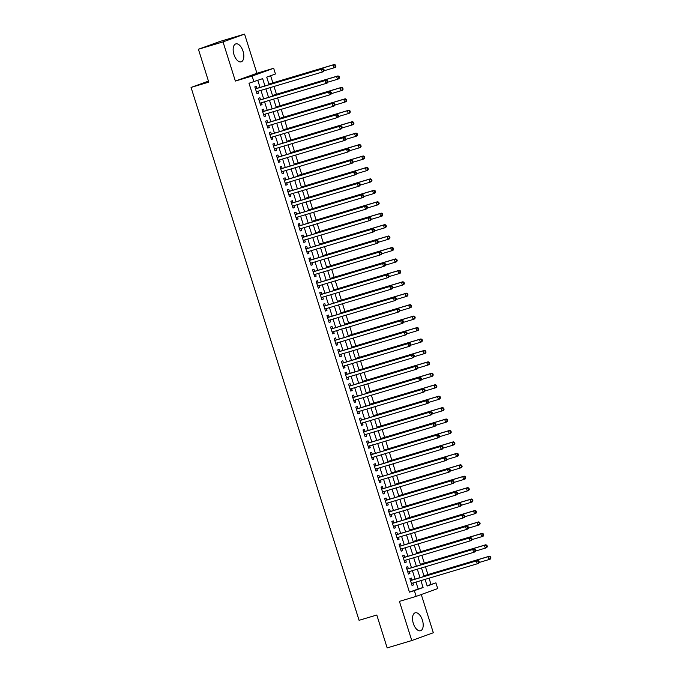 <?xml version="1.0" encoding="UTF-8"?>
<svg xmlns="http://www.w3.org/2000/svg" width="682" height="682" viewBox="0 0 682 682"><rect width="100%" height="100%" fill="white"/><g stroke="black" fill="none" stroke-linecap="round" stroke-linejoin="round"><path stroke-width="1.02" d="M422.405 620.134A9.352 4.825 73.4 0 0 415.185 612.82A9.352 4.825 73.4 0 0 413.318 623.425A9.352 4.825 73.4 0 0 420.538 630.748A9.352 4.825 73.4 0 0 422.405 620.134M243.031 51.218A9.352 4.825 73.4 0 0 235.81 43.904A9.352 4.825 73.4 0 0 233.943 54.509A9.352 4.825 73.4 0 0 241.164 61.832A9.352 4.825 73.4 0 0 243.031 51.218M427.085 585.744L435.909 582.863L437.716 588.583L416.156 596.383L414.358 590.663L423.096 587.5L420.922 580.621M208.453 81.124L191.054 87.424L359.073 620.313L376.796 615.019L387.163 647.9L411.775 640.551L433.326 632.751L421.28 594.534M191.054 87.424L208.777 82.13L198.411 49.249L219.962 41.449L244.574 34.1L223.023 41.9L235.367 81.064L252.101 76.069L273.661 68.268L275.46 73.988L266.722 77.151L269.109 84.704M235.367 81.064L256.926 73.264L244.574 34.1M256.926 73.264L273.661 68.268M430.99 584.338L429.055 578.191M427.912 574.576L425.449 566.751M424.306 563.136L421.843 555.318M420.7 551.704L418.237 543.886M417.094 540.263L414.63 532.446M413.488 528.831L411.024 521.014M409.882 517.399L407.418 509.573M406.276 505.959L403.812 498.141M402.67 494.527L400.206 486.709M399.064 483.086L396.6 475.269M395.458 471.654L392.994 463.837M391.852 460.222L389.388 452.396M388.246 448.782L385.782 440.964M384.648 437.35L382.176 429.532M381.042 425.909L378.57 418.092M377.436 414.477L374.964 406.66M373.83 403.045L371.366 395.219M370.224 391.604L367.76 383.787M366.618 380.172L364.154 372.355M363.012 368.732L360.548 360.914M359.405 357.3L356.942 349.482M355.799 345.859L353.336 338.042M352.193 334.427L349.73 326.61M348.587 322.995L346.124 315.178M344.981 311.555L342.517 303.737M341.375 300.123L338.911 292.305M337.769 288.682L335.305 280.865M334.163 277.25L331.699 269.433M330.557 265.818L328.093 258.001M326.951 254.377L324.487 246.56M323.353 242.945L320.881 235.128M319.747 231.505L317.275 223.687M316.141 220.073L313.669 212.255M312.535 208.641L310.071 200.823M308.929 197.2L306.465 189.383M305.323 185.768L302.859 177.951M301.717 174.328L299.253 166.51M298.111 162.896L295.647 155.078M294.505 151.464L292.041 143.638M290.899 140.023L288.435 132.206M287.293 128.591L284.829 120.774M283.686 117.151L281.223 109.333M280.08 105.719L277.617 97.901M276.474 94.287L274.011 86.461M272.868 82.846L270.626 75.736M198.411 49.249L223.023 41.9M411.962 580.075L411.331 578.072L409.873 578.6L412.039 585.463L413.488 584.934L412.891 583.016M408.356 568.643L407.725 566.64L406.267 567.168L408.433 574.022L409.891 573.502L409.285 571.584M404.75 557.203L404.119 555.199L402.661 555.728L404.827 562.59L406.284 562.062L405.679 560.144M401.144 545.771L400.513 543.767L399.055 544.296L401.221 551.158L402.678 550.63L402.073 548.712M397.538 534.33L396.907 532.335L395.449 532.855L397.615 539.718L399.072 539.189L398.467 537.28M393.932 522.898L393.301 520.895L391.843 521.423L394.008 528.286L395.466 527.757L394.861 525.839M390.326 511.457L389.695 509.463L388.237 509.991L390.402 516.845L391.86 516.325L391.255 514.407M386.72 500.025L386.089 498.022L384.631 498.551L386.796 505.413L388.254 504.885L387.649 502.966M383.113 488.593L382.483 486.59L381.025 487.118L383.19 493.981L384.648 493.453L384.043 491.534M379.507 477.153L378.877 475.158L377.419 475.678L379.584 482.541L381.042 482.012L380.437 480.102M375.901 465.721L375.271 463.717L373.813 464.246L375.978 471.109L377.436 470.58L376.831 468.662M372.295 454.28L371.664 452.285L370.207 452.814L372.372 459.668L373.83 459.148L373.225 457.23M368.689 442.848L368.058 440.845L366.609 441.373L368.766 448.236L370.224 447.707L369.618 445.789M365.083 431.416L364.452 429.413L363.003 429.941L365.16 436.804L366.618 436.275L366.012 434.357M361.477 419.976L360.846 417.981L359.397 418.501L361.554 425.363L363.012 424.835L362.406 422.917M357.88 408.544L357.249 406.54L355.791 407.069L357.948 413.931L359.405 413.403L358.8 411.485M354.273 397.103L353.643 395.108L352.185 395.637L354.35 402.491L355.799 401.971L355.194 400.053M350.667 385.671L350.037 383.668L348.579 384.196L350.744 391.059L352.193 390.53L351.597 388.612M347.061 374.239L346.43 372.236L344.973 372.764L347.138 379.627L348.587 379.098L347.99 377.18M343.455 362.798L342.824 360.795L341.367 361.324L343.532 368.186L344.99 367.658L344.384 365.74M339.849 351.366L339.218 349.363L337.76 349.892L339.926 356.754L341.384 356.226L340.778 354.308M336.243 339.926L335.612 337.931L334.154 338.46L336.32 345.314L337.778 344.794L337.172 342.875M332.637 328.494L332.006 326.49L330.548 327.019L332.714 333.882L334.171 333.353L333.566 331.435M329.031 317.062L328.4 315.058L326.942 315.587L329.108 322.45L330.565 321.921L329.96 320.003M325.425 305.621L324.794 303.618L323.336 304.146L325.502 311.009L326.959 310.481L326.354 308.562M321.819 294.189L321.188 292.186L319.73 292.714L321.895 299.577L323.353 299.048L322.748 297.13M318.213 282.749L317.582 280.754L316.124 281.274L318.289 288.136L319.747 287.608L319.142 285.698M314.607 271.317L313.976 269.313L312.518 269.842L314.683 276.704L316.141 276.176L315.536 274.258M311.001 259.885L310.37 257.881L308.912 258.41L311.077 265.272L312.535 264.744L311.93 262.826M307.394 248.444L306.764 246.441L305.306 246.969L307.471 253.832L308.929 253.303L308.324 251.385M303.788 237.012L303.158 235.009L301.708 235.537L303.865 242.4L305.323 241.871L304.718 239.953M300.182 225.572L299.551 223.577L298.102 224.097L300.259 230.959L301.717 230.431L301.112 228.521M296.585 214.139L295.945 212.136L294.496 212.665L296.653 219.527L298.111 218.999L297.505 217.081M292.979 202.707L292.348 200.704L290.89 201.233L293.047 208.087L294.505 207.567L293.899 205.649M289.373 191.267L288.742 189.264L287.284 189.792L289.449 196.655L290.899 196.126L290.293 194.208M285.767 179.835L285.136 177.832L283.678 178.36L285.843 185.223L287.293 184.694L286.696 182.776M282.16 168.394L281.53 166.399L280.072 166.92L282.237 173.782L283.686 173.254L283.09 171.344M278.554 156.962L277.924 154.959L276.466 155.487L278.631 162.35L280.089 161.822L279.484 159.903M274.948 145.53L274.317 143.527L272.86 144.055L275.025 150.91L276.483 150.39L275.878 148.471M271.342 134.09L270.711 132.086L269.254 132.615L271.419 139.478L272.877 138.949L272.271 137.031M267.736 122.658L267.105 120.654L265.648 121.183L267.813 128.046L269.271 127.517L268.665 125.599M264.13 111.217L263.499 109.222L262.041 109.742L264.207 116.605L265.665 116.076L265.059 114.167M260.524 99.785L259.893 97.782L258.435 98.31L260.601 105.173L262.058 104.644L261.453 102.726M264.957 85.949L262.647 78.626L248.99 83.255L409.439 592.138L418.177 588.975L416.003 582.087M415.074 579.146L412.397 570.655M411.468 567.705L408.791 559.214M407.862 556.273L405.185 547.782M404.255 544.841L401.579 536.342M400.649 533.401L397.973 524.91M397.043 521.969L394.367 513.478M393.437 510.528L390.76 502.037M389.831 499.096L387.154 490.605M386.225 487.664L383.548 479.165M382.628 476.224L379.942 467.733M379.022 464.792L376.336 456.301M375.415 453.351L372.739 444.86M371.809 441.919L369.132 433.428M368.203 430.487L365.526 421.988M364.597 419.046L361.92 410.555M360.991 407.614L358.314 399.123M357.385 396.174L354.708 387.683M353.779 384.742L351.102 376.251M350.173 373.31L347.496 364.81M346.567 361.869L343.89 353.378M342.961 350.437L340.284 341.946M339.355 338.997L336.678 330.506M335.749 327.565L333.072 319.074M332.143 316.133L329.466 307.633M328.536 304.692L325.86 296.201M324.93 293.26L322.254 284.769M321.324 281.819L318.647 273.329M317.727 270.387L315.041 261.897M314.121 258.947L311.435 250.456M310.515 247.515L307.838 239.024M306.909 236.083L304.232 227.592M303.302 224.642L300.626 216.151M299.696 213.21L297.02 204.719M296.09 201.77L293.413 193.279M292.484 190.338L289.807 181.847M288.878 178.906L286.201 170.406M285.272 167.465L282.595 158.974M281.666 156.033L278.989 147.542M278.06 144.593L275.383 136.102M274.454 133.16L271.777 124.67M270.848 121.728L268.171 113.229M267.242 110.288L264.565 101.797M263.636 98.856L260.959 90.365M260.03 87.415L257.813 80.374M256.918 88.353L256.287 86.35L254.829 86.878L256.995 93.732L258.452 93.212L257.847 91.294M416.156 596.383L399.422 601.379L411.775 640.551M409.439 592.138L414.358 590.663M253.909 81.789L252.101 76.069M425.074 579.376L427.171 586.026L435.909 582.863M270.038 87.654L272.715 96.145M273.644 99.086L276.321 107.577M277.25 110.527L279.927 119.018M280.856 121.959L283.533 130.45M284.462 133.391L287.139 141.89M288.06 144.831L290.745 153.322M291.666 156.263L294.351 164.754M295.272 167.704L297.949 176.195M298.878 179.136L301.555 187.627M302.484 190.568L305.161 199.067M306.09 202.008L308.767 210.499M309.696 213.44L312.373 221.931M313.302 224.881L315.979 233.372M316.908 236.313L319.585 244.804M320.514 247.745L323.191 256.244M324.12 259.186L326.797 267.676M327.727 270.618L330.403 279.108M331.333 282.058L334.01 290.549M334.939 293.49L337.616 301.981M338.545 304.922L341.222 313.422M342.151 316.363L344.828 324.854M345.757 327.795L348.434 336.286M349.363 339.235L352.04 347.726M352.961 350.667L355.646 359.158M356.567 362.099L359.252 370.599M360.173 373.54L362.85 382.031M363.779 384.972L366.456 393.463M367.385 396.413L370.062 404.903M370.991 407.845L373.668 416.335M374.597 419.277L377.274 427.776M378.203 430.717L380.88 439.208M381.809 442.149L384.486 450.64M385.415 453.59L388.092 462.081M389.021 465.022L391.698 473.513M392.627 476.454L395.304 484.953M396.233 487.894L398.91 496.385M399.84 499.326L402.516 507.817M403.446 510.767L406.122 519.258M407.052 522.199L409.729 530.69M410.658 533.639L413.335 542.13M414.264 545.071L416.941 553.562M417.861 556.503L420.547 564.994M421.467 567.944L424.144 576.435M419.993 577.671L417.316 569.18M416.387 566.239L413.71 557.748M412.789 554.807L410.104 546.308M409.183 543.366L406.506 534.876M405.577 531.934L402.9 523.444M401.971 520.494L399.294 512.003M398.365 509.062L395.688 500.571M394.759 497.63L392.082 489.13M391.153 486.189L388.476 477.698M387.547 474.757L384.87 466.266M383.94 463.317L381.264 454.826M380.334 451.885L377.658 443.394M376.728 440.453L374.051 431.953M373.122 429.012L370.445 420.521M369.516 417.58L366.839 409.089M365.91 406.14L363.233 397.649M362.304 394.708L359.627 386.217M358.698 383.267L356.021 374.776M355.092 371.835L352.415 363.344M351.494 360.403L348.809 351.912M347.888 348.962L345.203 340.471M344.282 337.53L341.605 329.039M340.676 326.09L337.999 317.599M337.07 314.658L334.393 306.167M333.464 303.226L330.787 294.726M329.858 291.785L327.181 283.294M326.252 280.353L323.575 271.862M322.646 268.913L319.969 260.422M319.04 257.481L316.363 248.99M315.434 246.049L312.757 237.549M311.827 234.608L309.151 226.117M308.221 223.176L305.545 214.685M304.615 211.735L301.938 203.245M301.009 200.303L298.332 191.812M297.403 188.871L294.726 180.372M293.797 177.431L291.12 168.94M290.191 165.999L287.514 157.508M286.593 154.558L283.908 146.067M282.987 143.126L280.302 134.635M279.381 131.694L276.704 123.195M275.775 120.254L273.098 111.763M272.169 108.822L269.492 100.331M268.563 97.381L265.886 88.89M418.177 588.975L423.096 587.5M256.969 93.656L258.452 93.212M260.575 105.088L262.058 104.644M264.181 116.52L265.665 116.076M267.787 127.96L269.271 127.517M271.393 139.392L272.877 138.949M274.999 150.833L276.483 150.39M278.606 162.265L280.089 161.822M282.212 173.697L283.686 173.254M285.809 185.137L287.293 184.694M289.415 196.569L290.899 196.126M293.021 208.01L294.505 207.567M296.627 219.442L298.111 218.999M300.233 230.874L301.717 230.431M303.84 242.315L305.323 241.871M307.446 253.747L308.929 253.303M311.052 265.187L312.535 264.744M314.658 276.619L316.141 276.176M318.264 288.051L319.747 287.608M321.87 299.492L323.353 299.048M325.476 310.924L326.959 310.481M329.082 322.364L330.565 321.921M332.688 333.796L334.171 333.353M336.294 345.228L337.778 344.794M339.9 356.669L341.384 356.226M343.506 368.101L344.99 367.658M347.112 379.542L348.587 379.098M350.71 390.974L352.193 390.53M354.316 402.406L355.799 401.971M357.922 413.846L359.405 413.403M361.528 425.278L363.012 424.835M365.134 436.719L366.618 436.275M368.74 448.151L370.224 447.707M372.346 459.591L373.83 459.148M375.953 471.023L377.436 470.58M379.559 482.455L381.042 482.012M383.165 493.896L384.648 493.453M386.771 505.328L388.254 504.885M390.377 516.768L391.86 516.325M393.983 528.2L395.466 527.757M397.589 539.633L399.072 539.189M401.195 551.073L402.678 550.63M404.801 562.505L406.284 562.062M408.407 573.946L409.891 573.502M412.013 585.378L413.488 584.934M324.257 70.459L323.899 69.308L323.311 69.521L323.677 70.664L324.257 70.459L323.686 71.533L322.228 72.062L256.364 91.738M323.677 70.664L322.228 72.062L321.324 69.206L322.782 68.677L256.134 88.583A1.202 1.023 -109.9 0 1 255.741 88.609L255.358 88.558M255.46 88.873L321.324 69.206L323.311 69.521M323.899 69.308L322.782 68.677M324.086 70.775L333.882 67.85L332.978 64.986L334.436 64.458L268.896 84.031M334.964 65.302L335.322 66.452L335.911 66.239L335.544 65.097L332.978 64.986L268.921 84.116M335.911 66.239L335.331 67.322L333.882 67.85L335.322 66.452M334.436 64.458L335.544 65.097M327.863 81.891L327.505 80.749L326.917 80.962L327.283 82.104L327.863 81.891L327.292 82.974L325.834 83.502L259.97 103.17M327.283 82.104L325.834 83.502L324.93 80.638L326.388 80.109L259.74 100.024A1.202 1.023 -109.9 0 1 259.348 100.049L258.964 99.99M259.066 100.314L324.93 80.638L326.917 80.962M327.505 80.749L326.388 80.109M331.469 93.323L331.111 92.181L330.523 92.394L330.881 93.536L331.469 93.323L330.898 94.406L329.44 94.934L263.874 114.516M330.881 93.536L329.44 94.934L328.536 92.079L329.994 91.55L263.346 111.456A1.202 1.023 -109.9 0 1 262.945 111.481L262.57 111.43M262.672 111.746L328.536 92.079L330.523 92.394M331.111 92.181L329.994 91.55M335.075 104.764L334.709 103.621L334.129 103.826L334.487 104.968L335.075 104.764L334.504 105.846L333.046 106.366L267.48 125.948M334.487 104.968L333.046 106.366L332.143 103.511L333.6 102.982L266.952 122.888A1.202 1.023 -109.9 0 1 266.551 122.913L266.176 122.862M266.278 123.186L332.143 103.511L334.129 103.826M334.709 103.621L333.6 102.982M338.681 116.196L338.315 115.053L337.735 115.267L338.093 116.409L338.681 116.196L338.11 117.278L336.652 117.807L270.788 137.474M338.093 116.409L336.652 117.807L335.749 114.951L337.206 114.423L270.558 134.328A1.202 1.023 -109.9 0 1 270.157 134.354L269.782 134.294M269.884 134.618L335.749 114.951L337.735 115.267M338.315 115.053L337.206 114.423M327.692 82.207L337.488 79.282L336.584 76.427L338.042 75.898L272.502 95.471M338.57 76.742L338.928 77.884L339.517 77.671L339.15 76.529L336.584 76.427L272.527 95.557M339.517 77.671L338.937 78.754L337.488 79.282L338.928 77.884M338.042 75.898L339.15 76.529M331.299 93.639L341.094 90.715L340.19 87.859L341.648 87.33L276.108 106.904M342.176 88.174L342.535 89.316L343.123 89.112L342.756 87.969L340.19 87.859L276.133 106.989M343.123 89.112L342.543 90.195L341.094 90.715L342.535 89.316M341.648 87.33L342.756 87.969M334.905 105.079L344.691 102.155L343.796 99.291L345.254 98.771L279.714 118.344M345.783 99.615L346.141 100.757L346.72 100.544L346.362 99.401L343.796 99.291L279.739 118.429M346.72 100.544L346.149 101.627L344.691 102.155L346.141 100.757M345.254 98.771L346.362 99.401M338.511 116.511L348.297 113.587L347.402 110.731L348.86 110.203L283.32 129.776M349.389 111.047L349.747 112.189L350.326 111.976L349.968 110.834L347.402 110.731L283.345 129.861M350.326 111.976L349.755 113.059L348.297 113.587L349.747 112.189M348.86 110.203L349.968 110.834M342.287 127.636L341.921 126.485L341.341 126.699L341.699 127.841L342.287 127.636L341.708 128.71L340.258 129.239L274.693 148.821M341.699 127.841L340.258 129.239L339.355 126.383L340.812 125.855L274.155 145.76A1.202 1.023 -109.9 0 1 273.763 145.786L273.388 145.735M273.491 146.05L339.355 126.383L341.341 126.699M341.921 126.485L340.812 125.855M342.117 127.952L351.903 125.028L351.008 122.163L352.458 121.635L286.926 141.208M352.995 122.479L353.353 123.63L353.932 123.416L353.574 122.274L351.008 122.163L286.952 141.293M353.932 123.416L353.361 124.499L351.903 125.028L353.353 123.63M352.458 121.635L353.574 122.274M345.893 139.068L345.527 137.926L344.947 138.139L345.305 139.281L345.893 139.068L345.314 140.151L343.864 140.68L278.299 160.261M345.305 139.281L343.864 140.68L342.961 137.815L344.419 137.287L277.762 157.201A1.202 1.023 -109.9 0 1 277.369 157.227L276.994 157.167M277.097 157.491L342.961 137.815L344.947 138.139M345.527 137.926L344.419 137.287M345.723 139.384L355.51 136.46L354.614 133.604L356.064 133.075L290.532 152.649M356.601 133.919L356.959 135.062L357.538 134.848L357.18 133.706L354.614 133.604L290.558 152.734M357.538 134.848L356.967 135.931L355.51 136.46L356.959 135.062M356.064 133.075L357.18 133.706M349.499 150.5L349.133 149.358L348.553 149.571L348.911 150.713L349.499 150.5L348.92 151.583L347.47 152.112L281.606 171.787M348.911 150.713L347.47 152.112L346.567 149.256L348.025 148.727L281.368 168.633A1.202 1.023 -109.9 0 1 280.975 168.659L280.6 168.607M280.703 168.923L346.567 149.256L348.553 149.571M349.133 149.358L348.025 148.727M349.329 150.816L359.116 147.892L358.212 145.036L359.67 144.507L294.138 164.081M360.207 145.351L360.565 146.494L361.145 146.289L360.787 145.147L358.212 145.036L294.164 164.166M361.145 146.289L360.573 147.372L359.116 147.892L360.565 146.494M359.67 144.507L360.787 145.147M353.097 161.941L352.739 160.799L352.159 161.003L352.517 162.145L353.097 161.941L352.526 163.024L351.068 163.544L285.212 183.219M352.517 162.145L351.068 163.544L350.173 160.688L351.631 160.159L284.974 180.065A1.202 1.023 -109.9 0 1 284.582 180.099L284.206 180.039M284.309 180.363L350.173 160.688L352.159 161.003M352.739 160.799L351.631 160.159M352.935 162.256L362.722 159.332L361.818 156.468L363.276 155.948L297.744 175.521M363.813 156.792L364.171 157.934L364.751 157.721L364.393 156.579L361.818 156.468L297.77 175.606M364.751 157.721L364.179 158.804L362.722 159.332L364.171 157.934M363.276 155.948L364.393 156.579M356.703 173.373L356.345 172.231L355.765 172.444L356.123 173.586L356.703 173.373L356.132 174.456L354.674 174.984L289.117 194.566M356.123 173.586L354.674 174.984L353.779 172.128L355.237 171.6L288.58 191.506A1.202 1.023 -109.9 0 1 288.188 191.531L287.813 191.471M287.915 191.795L353.779 172.128L355.765 172.444M356.345 172.231L355.237 171.6M356.541 173.688L366.328 170.764L365.424 167.908L366.882 167.38L301.342 186.953M367.41 168.224L367.777 169.366L368.357 169.153L367.999 168.011L365.424 167.908L301.376 187.038M368.357 169.153L367.786 170.236L366.328 170.764L367.777 169.366M366.882 167.38L367.999 168.011M360.309 184.813L359.951 183.663L359.371 183.876L359.729 185.018L360.309 184.813L359.738 185.888L358.28 186.416L292.723 205.998M359.729 185.018L358.28 186.416L357.385 183.56L358.834 183.032L292.186 202.938A1.202 1.023 -109.9 0 1 291.794 202.963L291.419 202.912M291.521 203.227L357.385 183.56L359.371 183.876M359.951 183.663L358.834 183.032M360.147 185.129L369.934 182.205L369.03 179.34L370.488 178.812L304.948 198.385M371.017 179.656L371.383 180.807L371.963 180.594L371.605 179.451L369.03 179.34L304.982 198.471M371.963 180.594L371.392 181.676L369.934 182.205L371.383 180.807M370.488 178.812L371.605 179.451M363.915 196.245L363.557 195.103L362.977 195.316L363.336 196.459L363.915 196.245L363.344 197.328L361.886 197.857L296.022 217.524M363.336 196.459L361.886 197.857L360.991 194.992L362.44 194.472L295.792 214.378A1.202 1.023 -109.9 0 1 295.4 214.404L295.025 214.344M295.127 214.668L360.991 194.992L362.977 195.316M363.557 195.103L362.44 194.472M363.753 196.561L373.54 193.637L372.636 190.781L374.094 190.252L308.554 209.826M374.623 191.096L374.989 192.239L375.569 192.026L375.211 190.883L372.636 190.781L308.579 209.911M375.569 192.026L374.998 193.108L373.54 193.637L374.989 192.239M374.094 190.252L375.211 190.883M367.521 207.678L367.163 206.535L366.584 206.748L366.942 207.891L367.521 207.678L366.95 208.76L365.492 209.289L299.628 228.964M366.942 207.891L365.492 209.289L364.597 206.433L366.046 205.904L299.398 225.81A1.202 1.023 -109.9 0 1 299.006 225.836L298.631 225.785M298.733 226.1L364.597 206.433L366.584 206.748M367.163 206.535L366.046 205.904M367.359 207.993L377.146 205.069L376.242 202.213L377.7 201.684L312.16 221.258M378.229 202.528L378.595 203.671L379.175 203.466L378.817 202.324L376.242 202.213L312.185 221.343M379.175 203.466L378.604 204.549L377.146 205.069L378.595 203.671M377.7 201.684L378.817 202.324M370.965 219.433L380.752 216.509L379.848 213.645L381.306 213.125L315.766 232.698M381.835 213.969L382.201 215.111L382.781 214.898L382.423 213.756L379.848 213.645L315.792 232.784M382.781 214.898L382.21 215.981L380.752 216.509L382.201 215.111M381.306 213.125L382.423 213.756M374.571 230.866L384.358 227.941L383.455 225.086L384.912 224.557L319.372 244.13M385.441 225.401L385.799 226.543L386.387 226.339L386.029 225.188L383.455 225.086L319.398 244.216M386.387 226.339L385.816 227.413L384.358 227.941L385.799 226.543M384.912 224.557L386.029 225.188M371.127 219.118L370.769 217.976L370.19 218.18L370.548 219.331L371.127 219.118L370.556 220.201L369.098 220.729L303.541 240.303M370.548 219.331L369.098 220.729L368.195 217.865L369.653 217.336L303.004 237.242A1.202 1.023 -109.9 0 1 302.612 237.276L302.237 237.217M302.339 237.541L368.195 217.865L370.19 218.18M370.769 217.976L369.653 217.336M374.733 230.55L374.375 229.408L373.796 229.621L374.154 230.763L374.733 230.55L374.162 231.633L372.704 232.161L306.891 251.982M374.154 230.763L372.704 232.161L371.801 229.305L373.259 228.777L306.61 248.683A1.202 1.023 -109.9 0 1 306.218 248.708L305.843 248.649M305.945 248.973L371.801 229.305L373.796 229.621M374.375 229.408L373.259 228.777M378.34 241.991L377.981 240.84L377.393 241.053L377.76 242.195L378.34 241.991L377.768 243.065L376.311 243.593L310.446 263.269M377.76 242.195L376.311 243.593L375.407 240.737L376.865 240.209L310.216 260.115A1.202 1.023 -109.9 0 1 309.824 260.14L309.449 260.089M309.543 260.405L375.407 240.737L377.393 241.053M377.981 240.84L376.865 240.209M378.169 242.306L387.964 239.382L387.061 236.518L388.518 235.989L322.978 255.571M389.047 236.842L389.405 237.984L389.993 237.771L389.627 236.628L387.061 236.518L323.004 255.648M389.993 237.771L389.422 238.853L387.964 239.382L389.405 237.984M388.518 235.989L389.627 236.628M381.946 253.423L381.588 252.28L380.999 252.493L381.366 253.636L381.946 253.423L381.374 254.505L379.917 255.034L314.351 274.616M381.366 253.636L379.917 255.034L379.013 252.17L380.471 251.649L313.822 271.555A1.202 1.023 -109.9 0 1 313.43 271.581L313.055 271.521M313.149 271.845L379.013 252.17L380.999 252.493M381.588 252.28L380.471 251.649M381.775 253.738L391.57 250.814L390.667 247.958L392.124 247.43L326.584 267.003M392.653 248.274L393.011 249.416L393.599 249.203L393.233 248.06L390.667 247.958L326.61 267.088M393.599 249.203L393.028 250.285L391.57 250.814L393.011 249.416M392.124 247.43L393.233 248.06M385.552 264.855L385.194 263.712L384.605 263.925L384.972 265.068L385.552 264.855L384.98 265.937L383.523 266.466L317.659 286.142M384.972 265.068L383.523 266.466L382.619 263.61L384.077 263.082L317.428 282.987A1.202 1.023 -109.9 0 1 317.036 283.013L316.653 282.962M316.755 283.277L382.619 263.61L384.605 263.925M385.194 263.712L384.077 263.082M385.381 265.17L395.176 262.246L394.273 259.39L395.731 258.862L330.19 278.435M396.259 259.706L396.617 260.848L397.205 260.643L396.839 259.501L394.273 259.39L330.216 278.52M397.205 260.643L396.634 261.726L395.176 262.246L396.617 260.848M395.731 258.862L396.839 259.501M389.158 276.295L388.8 275.153L388.211 275.358L388.578 276.508L389.158 276.295L388.587 277.378L387.129 277.906L321.265 297.574M388.578 276.508L387.129 277.906L386.225 275.042L387.683 274.514L321.034 294.419A1.202 1.023 -109.9 0 1 320.642 294.454L320.259 294.394M320.361 294.718L386.225 275.042L388.211 275.358M388.8 275.153L387.683 274.514M388.987 276.611L398.782 273.687L397.879 270.831L399.337 270.302L333.796 289.876M399.865 271.146L400.223 272.288L400.811 272.075L400.445 270.933L397.879 270.831L333.822 289.961M400.811 272.075L400.232 273.158L398.782 273.687L400.223 272.288M399.337 270.302L400.445 270.933M392.764 287.727L392.406 286.585L391.818 286.798L392.184 287.94L392.764 287.727L392.193 288.81L390.735 289.339L324.871 309.006M392.184 287.94L390.735 289.339L389.831 286.483L391.289 285.954L324.641 305.86A1.202 1.023 -109.9 0 1 324.248 305.886L323.865 305.826M323.967 306.15L389.831 286.483L391.818 286.798M392.406 286.585L391.289 285.954M392.593 288.043L402.389 285.119L401.485 282.263L402.943 281.734L337.402 301.308M403.471 282.578L403.829 283.721L404.417 283.516L404.051 282.365L401.485 282.263L337.428 301.393M404.417 283.516L403.838 284.59L402.389 285.119L403.829 283.721M402.943 281.734L404.051 282.365M396.37 299.168L396.003 298.017L395.424 298.23L395.782 299.372L396.37 299.168L395.799 300.25L394.341 300.771L328.775 320.352M395.782 299.372L394.341 300.771L393.437 297.915L394.895 297.386L328.247 317.292A1.202 1.023 -109.9 0 1 327.846 317.318L327.471 317.266M327.573 317.582L393.437 297.915L395.424 298.23M396.003 298.017L394.895 297.386M396.199 299.483L405.986 296.559L405.091 293.695L406.549 293.166L341.009 312.748M407.077 294.019L407.435 295.161L408.015 294.948L407.657 293.806L405.091 293.695L341.034 312.825M408.015 294.948L407.444 296.031L405.986 296.559L407.435 295.161M406.549 293.166L407.657 293.806M399.976 310.6L399.609 309.458L399.03 309.671L399.388 310.813L399.976 310.6L399.405 311.683L397.947 312.211L332.125 332.032M399.388 310.813L397.947 312.211L397.043 309.347L398.501 308.827L331.853 328.733A1.202 1.023 -109.9 0 1 331.452 328.758L331.077 328.698M331.179 329.022L397.043 309.347L399.03 309.671M399.609 309.458L398.501 308.827M399.805 310.915L409.592 307.991L408.697 305.135L410.155 304.607L344.615 324.18M410.683 305.451L411.041 306.593L411.621 306.38L411.263 305.238L408.697 305.135L344.64 324.265M411.621 306.38L411.05 307.463L409.592 307.991L411.041 306.593M410.155 304.607L411.263 305.238M403.582 322.032L403.215 320.89L402.636 321.103L402.994 322.245L403.582 322.032L403.011 323.115L401.553 323.643L335.689 343.319M402.994 322.245L401.553 323.643L400.649 320.787L402.107 320.259L335.459 340.165A1.202 1.023 -109.9 0 1 335.058 340.19L334.683 340.139M334.785 340.454L400.649 320.787L402.636 321.103M403.215 320.89L402.107 320.259M403.412 322.347L413.198 319.423L412.303 316.567L413.752 316.039L348.221 335.612M414.289 316.883L414.647 318.025L415.227 317.821L414.869 316.678L412.303 316.567L348.246 335.697M415.227 317.821L414.656 318.903L413.198 319.423L414.647 318.025M413.752 316.039L414.869 316.678M407.188 333.472L406.822 332.33L406.242 332.535L406.6 333.686L407.188 333.472L406.608 334.555L405.159 335.084L339.593 354.666M406.6 333.686L405.159 335.084L404.255 332.219L405.713 331.691L339.056 351.597A1.202 1.023 -109.9 0 1 338.664 351.631L338.289 351.571M338.391 351.895L404.255 332.219L406.242 332.535M406.822 332.33L405.713 331.691M410.794 344.904L410.428 343.762L409.848 343.975L410.206 345.118L410.794 344.904L410.214 345.987L408.765 346.516L342.944 366.336M410.206 345.118L408.765 346.516L407.862 343.66L409.319 343.131L342.662 363.037A1.202 1.023 -109.9 0 1 342.27 363.063L341.895 363.012M341.997 363.327L407.862 343.66L409.848 343.975M410.428 343.762L409.319 343.131M414.4 356.345L414.034 355.203L413.454 355.407L413.812 356.55L414.4 356.345L413.821 357.428L412.371 357.948L346.507 377.623M413.812 356.55L412.371 357.948L411.468 355.092L412.925 354.563L346.268 374.469A1.202 1.023 -109.9 0 1 345.876 374.495L345.501 374.444M345.603 374.759L411.468 355.092L413.454 355.407M414.034 355.203L412.925 354.563M407.018 333.788L416.804 330.864L415.909 328.008L417.358 327.479L351.827 347.053M417.896 328.323L418.254 329.466L418.833 329.253L418.475 328.11L415.909 328.008L351.852 347.138M418.833 329.253L418.262 330.335L416.804 330.864L418.254 329.466M417.358 327.479L418.475 328.11M410.624 345.22L420.41 342.296L419.515 339.44L420.965 338.911L355.433 358.485M421.502 339.755L421.86 340.898L422.439 340.693L422.081 339.542L419.515 339.44L355.458 358.57M422.439 340.693L421.868 341.767L420.41 342.296L421.86 340.898M420.965 338.911L422.081 339.542M414.23 356.66L424.016 353.736L423.113 350.872L424.571 350.352L359.039 369.925M425.108 351.196L425.466 352.338L426.045 352.125L425.687 350.983L423.113 350.872L359.064 370.002M426.045 352.125L425.474 353.208L424.016 353.736L425.466 352.338M424.571 350.352L425.687 350.983M417.998 367.777L417.64 366.635L417.06 366.848L417.418 367.99L417.998 367.777L417.427 368.86L415.969 369.388L350.113 389.055M417.418 367.99L415.969 369.388L415.074 366.524L416.532 366.004L349.875 385.91A1.202 1.023 -109.9 0 1 349.482 385.935L349.107 385.876M349.21 386.2L415.074 366.524L417.06 366.848M417.64 366.635L416.532 366.004M417.836 368.092L427.623 365.168L426.719 362.312L428.177 361.784L362.645 381.357M428.714 362.628L429.072 363.77L429.651 363.557L429.293 362.415L426.719 362.312L362.671 381.443M429.651 363.557L429.08 364.64L427.623 365.168L429.072 363.77M428.177 361.784L429.293 362.415M421.604 379.209L421.246 378.067L420.666 378.28L421.024 379.422L421.604 379.209L421.033 380.292L419.575 380.82L354.018 400.402M421.024 379.422L419.575 380.82L418.68 377.964L420.138 377.436L353.481 397.342A1.202 1.023 -109.9 0 1 353.088 397.367L352.713 397.316M352.816 397.632L418.68 377.964L420.666 378.28M421.246 378.067L420.138 377.436M421.442 379.524L431.229 376.609L430.325 373.745L431.783 373.216L366.243 392.789M432.311 374.06L432.678 375.211L433.258 374.998L432.9 373.855L430.325 373.745L366.277 392.875M433.258 374.998L432.686 376.08L431.229 376.609L432.678 375.211M431.783 373.216L432.9 373.855M425.21 390.65L424.852 389.507L424.272 389.712L424.63 390.863L425.21 390.65L424.639 391.732L423.181 392.261L357.624 411.843M424.63 390.863L423.181 392.261L422.286 389.396L423.735 388.868L357.087 408.774A1.202 1.023 -109.9 0 1 356.695 408.808L356.319 408.748M356.422 409.072L422.286 389.396L424.272 389.712M424.852 389.507L423.735 388.868M425.048 390.965L434.835 388.041L433.931 385.185L435.389 384.657L369.849 404.23M435.917 385.5L436.284 386.643L436.864 386.43L436.506 385.287L433.931 385.185L369.883 404.315M436.864 386.43L436.292 387.512L434.835 388.041L436.284 386.643M435.389 384.657L436.506 385.287M428.816 402.082L428.458 400.939L427.878 401.152L428.236 402.295L428.816 402.082L428.245 403.164L426.787 403.693L360.923 423.36M428.236 402.295L426.787 403.693L425.892 400.837L427.341 400.308L360.693 420.214A1.202 1.023 -109.9 0 1 360.301 420.24L359.925 420.189M360.028 420.504L425.892 400.837L427.878 401.152M428.458 400.939L427.341 400.308M428.654 402.397L438.441 399.473L437.537 396.617L438.995 396.089L373.455 415.662M439.523 396.933L439.89 398.075L440.47 397.87L440.112 396.719L437.537 396.617L373.48 415.747M440.47 397.87L439.899 398.944L438.441 399.473L439.89 398.075M438.995 396.089L440.112 396.719M432.422 413.522L432.064 412.38L431.484 412.584L431.842 413.727L432.422 413.522L431.851 414.605L430.393 415.125L364.836 434.707M431.842 413.727L430.393 415.125L429.49 412.269L430.947 411.74L364.299 431.646A1.202 1.023 -109.9 0 1 363.907 431.672L363.532 431.621M363.634 431.936L429.49 412.269L431.484 412.584M432.064 412.38L430.947 411.74M436.028 424.954L435.67 423.812L435.09 424.025L435.448 425.167L436.028 424.954L435.457 426.037L433.999 426.565L368.186 446.386M435.448 425.167L433.999 426.565L433.096 423.701L434.553 423.181L367.905 443.087A1.202 1.023 -109.9 0 1 367.513 443.112L367.138 443.053M367.24 443.377L433.096 423.701L435.09 424.025M435.67 423.812L434.553 423.181M439.634 436.386L439.276 435.244L438.688 435.457L439.055 436.599L439.634 436.386L439.063 437.469L437.605 437.997L371.741 457.673M439.055 436.599L437.605 437.997L436.702 435.142L438.159 434.613L371.511 454.519A1.202 1.023 -109.9 0 1 371.119 454.544L370.744 454.493M370.838 454.809L436.702 435.142L438.688 435.457M439.276 435.244L438.159 434.613M432.26 413.838L442.047 410.914L441.143 408.049L442.601 407.529L377.061 427.103M443.13 408.373L443.496 409.515L444.076 409.302L443.718 408.16L441.143 408.049L377.086 427.179M444.076 409.302L443.505 410.385L442.047 410.914L443.496 409.515M442.601 407.529L443.718 408.16M435.866 425.27L445.653 422.346L444.749 419.49L446.207 418.961L380.667 438.535M446.736 419.805L447.102 420.947L447.682 420.734L447.324 419.592L444.749 419.49L380.692 438.62M447.682 420.734L447.111 421.817L445.653 422.346L447.102 420.947M446.207 418.961L447.324 419.592M439.472 436.702L449.259 433.786L448.355 430.922L449.813 430.393L384.273 449.967M450.342 431.237L450.7 432.388L451.288 432.175L450.93 431.033L448.355 430.922L384.298 450.052M451.288 432.175L450.717 433.258L449.259 433.786L450.7 432.388M449.813 430.393L450.93 431.033M443.24 447.827L442.882 446.684L442.294 446.889L442.661 448.04L443.24 447.827L442.669 448.909L441.211 449.438L375.347 469.105M442.661 448.04L441.211 449.438L440.308 446.574L441.766 446.045L375.117 465.951A1.202 1.023 -109.9 0 1 374.725 465.985L374.35 465.925M374.444 466.249L440.308 446.574L442.294 446.889M442.882 446.684L441.766 446.045M443.07 448.142L452.865 445.218L451.961 442.362L453.419 441.834L387.879 461.407M453.948 442.678L454.306 443.82L454.894 443.607L454.527 442.465L451.961 442.362L387.905 461.492M454.894 443.607L454.323 444.69L452.865 445.218L454.306 443.82M453.419 441.834L454.527 442.465M446.846 459.259L446.488 458.116L445.9 458.33L446.267 459.472L446.846 459.259L446.275 460.341L444.817 460.87L378.953 480.537M446.267 459.472L444.817 460.87L443.914 458.014L445.372 457.486L378.723 477.391A1.202 1.023 -109.9 0 1 378.331 477.417L377.956 477.366M378.05 477.681L443.914 458.014L445.9 458.33M446.488 458.116L445.372 457.486M446.676 459.574L456.471 456.65L455.567 453.794L457.025 453.266L391.485 472.839M457.554 454.11L457.912 455.252L458.5 455.047L458.134 453.897L455.567 453.794L391.511 472.924M458.5 455.047L457.929 456.13L456.471 456.65L457.912 455.252M457.025 453.266L458.134 453.897M450.452 470.699L450.094 469.557L449.506 469.762L449.873 470.904L450.452 470.699L449.881 471.782L448.424 472.302L382.858 491.884M449.873 470.904L448.424 472.302L447.52 469.446L448.978 468.918L382.329 488.824A1.202 1.023 -109.9 0 1 381.937 488.849L381.553 488.798M381.656 489.122L447.52 469.446L449.506 469.762M450.094 469.557L448.978 468.918M450.282 471.015L460.077 468.091L459.174 465.226L460.631 464.706L395.091 484.28M461.16 465.55L461.518 466.693L462.106 466.479L461.74 465.337L459.174 465.226L395.117 484.356M462.106 466.479L461.526 467.562L460.077 468.091L461.518 466.693M460.631 464.706L461.74 465.337M454.059 482.131L453.701 480.989L453.112 481.202L453.479 482.344L454.059 482.131L453.487 483.214L452.03 483.743L386.165 503.41M453.479 482.344L452.03 483.743L451.126 480.878L452.584 480.358L385.935 500.264A1.202 1.023 -109.9 0 1 385.543 500.29L385.16 500.23M385.262 500.554L451.126 480.878L453.112 481.202M453.701 480.989L452.584 480.358M453.888 482.447L463.683 479.523L462.78 476.667L464.237 476.138L398.697 495.712M464.766 476.982L465.124 478.125L465.712 477.912L465.346 476.769L462.78 476.667L398.723 495.797M465.712 477.912L465.133 478.994L463.683 479.523L465.124 478.125M464.237 476.138L465.346 476.769M457.665 493.572L457.307 492.421L456.718 492.634L457.076 493.777L457.665 493.572L457.093 494.646L455.636 495.175L390.07 514.757M457.076 493.777L455.636 495.175L454.732 492.319L456.19 491.79L389.541 511.696A1.202 1.023 -109.9 0 1 389.141 511.722L388.766 511.671M388.868 511.986L454.732 492.319L456.718 492.634M457.307 492.421L456.19 491.79M457.494 493.887L467.289 490.963L466.386 488.099L467.843 487.57L402.303 507.144M468.372 488.414L468.73 489.565L469.318 489.352L468.952 488.21L466.386 488.099L402.329 507.229M469.318 489.352L468.739 490.435L467.289 490.963L468.73 489.565M467.843 487.57L468.952 488.21M461.271 505.004L460.904 503.862L460.324 504.075L460.682 505.217L461.271 505.004L460.7 506.087L459.242 506.615L393.42 526.436M460.682 505.217L459.242 506.615L458.338 503.751L459.796 503.222L393.147 523.128A1.202 1.023 -109.9 0 1 392.747 523.162L392.372 523.103M392.474 523.426L458.338 503.751L460.324 504.075M460.904 503.862L459.796 503.222M461.1 505.319L470.887 502.395L469.992 499.539L471.45 499.011L405.909 518.584M471.978 499.855L472.336 500.997L472.916 500.784L472.558 499.642L469.992 499.539L405.935 518.67M472.916 500.784L472.345 501.867L470.887 502.395L472.336 500.997M471.45 499.011L472.558 499.642M464.877 516.436L464.51 515.294L463.931 515.507L464.289 516.649L464.877 516.436L464.306 517.519L462.848 518.047L397.282 537.629M464.289 516.649L462.848 518.047L461.944 515.191L463.402 514.663L396.753 534.569A1.202 1.023 -109.9 0 1 396.353 534.594L395.978 534.543M396.08 534.859L461.944 515.191L463.931 515.507M464.51 515.294L463.402 514.663M464.706 516.751L474.493 513.827L473.598 510.971L475.056 510.443L409.515 530.016M475.584 511.287L475.942 512.429L476.522 512.225L476.164 511.074L473.598 510.971L409.541 530.102M476.522 512.225L475.951 513.307L474.493 513.827L475.942 512.429M475.056 510.443L476.164 511.074M468.483 527.877L468.116 526.734L467.537 526.939L467.895 528.081L468.483 527.877L467.912 528.959L466.454 529.479L400.59 549.155M467.895 528.081L466.454 529.479L465.55 526.623L467.008 526.095L400.351 546.001A1.202 1.023 -109.9 0 1 399.959 546.026L399.584 545.975M399.686 546.299L465.55 526.623L467.537 526.939M468.116 526.734L467.008 526.095M468.312 528.192L478.099 525.268L477.204 522.403L478.653 521.883L413.122 541.457M479.19 522.727L479.548 523.87L480.128 523.657L479.77 522.514L477.204 522.403L413.147 541.542M480.128 523.657L479.557 524.739L478.099 525.268L479.548 523.87M478.653 521.883L479.77 522.514M472.089 539.309L471.722 538.166L471.143 538.379L471.501 539.522L472.089 539.309L471.509 540.391L470.06 540.92L404.494 560.502M471.501 539.522L470.06 540.92L469.156 538.064L470.614 537.535L403.957 557.441A1.202 1.023 -109.9 0 1 403.565 557.467L403.19 557.407M403.292 557.731L469.156 538.064L471.143 538.379M471.722 538.166L470.614 537.535M471.918 539.624L481.705 536.7L480.81 533.844L482.259 533.315L416.728 552.889M482.796 534.159L483.154 535.302L483.734 535.089L483.376 533.946L480.81 533.844L416.753 552.974M483.734 535.089L483.163 536.171L481.705 536.7L483.154 535.302M482.259 533.315L483.376 533.946M475.695 550.749L475.328 549.598L474.749 549.811L475.107 550.954L475.695 550.749L475.115 551.823L473.666 552.352L408.1 571.934M475.107 550.954L473.666 552.352L472.762 549.496L474.22 548.967L407.563 568.873A1.202 1.023 -109.9 0 1 407.171 568.899L406.796 568.848M406.898 569.163L472.762 549.496L474.749 549.811M475.328 549.598L474.22 548.967M475.524 551.065L485.311 548.14L484.416 545.276L485.865 544.748L420.334 564.321M486.402 545.591L486.76 546.742L487.34 546.529L486.982 545.387L484.416 545.276L420.359 564.406M487.34 546.529L486.769 547.612L485.311 548.14L486.76 546.742M485.865 544.748L486.982 545.387M479.293 562.181L478.934 561.039L478.355 561.252L478.713 562.394L479.293 562.181L478.721 563.264L477.264 563.792L411.408 583.46M478.713 562.394L477.264 563.792L476.368 560.928L477.826 560.399L411.169 580.314A1.202 1.023 -109.9 0 1 410.777 580.339L410.402 580.28M410.504 580.604L476.368 560.928L478.355 561.252M478.934 561.039L477.826 560.399M479.131 562.497L488.917 559.572L488.014 556.717L489.471 556.188L423.94 575.761M490.008 557.032L490.367 558.174L490.946 557.961L490.588 556.819L488.014 556.717L423.965 575.847M490.946 557.961L490.375 559.044L488.917 559.572L490.367 558.174M489.471 556.188L490.588 556.819M255.452 88.831L256.134 88.583M259.058 100.271L259.74 100.024M262.664 111.703L263.346 111.456M266.261 123.135L266.952 122.888M269.867 134.576L270.558 134.328M273.473 146.008L274.155 145.76M277.08 157.448L277.762 157.201M280.686 168.88L281.368 168.633M284.292 180.312L284.974 180.065M287.898 191.753L288.58 191.506M291.504 203.185L292.186 202.938M295.11 214.625L295.792 214.378M298.716 226.057L299.398 225.81M302.322 237.489L303.004 237.242M305.928 248.93L306.61 248.683M309.534 260.362L310.216 260.115M313.14 271.803L313.822 271.555M316.746 283.235L317.428 282.987M320.352 294.667L321.034 294.419M323.959 306.107L324.641 305.86M327.565 317.539L328.247 317.292M331.162 328.98L331.853 328.733M334.768 340.412L335.459 340.165M338.374 351.844L339.056 351.597M341.98 363.284L342.662 363.037M345.586 374.716L346.268 374.469M349.193 386.157L349.875 385.91M352.799 397.589L353.481 397.342M356.405 409.021L357.087 408.774M360.011 420.462L360.693 420.214M363.617 431.894L364.299 431.646M367.223 443.334L367.905 443.087M370.829 454.766L371.511 454.519M374.435 466.198L375.117 465.951M378.041 477.639L378.723 477.391M381.647 489.071L382.329 488.824M385.253 500.511L385.935 500.264M388.859 511.943L389.541 511.696M392.457 523.375L393.147 523.128M396.063 534.816L396.753 534.569M399.669 546.248L400.351 546.001M403.275 557.688L403.957 557.441M406.881 569.12L407.563 568.873M410.487 580.561L411.169 580.314"/></g></svg>
